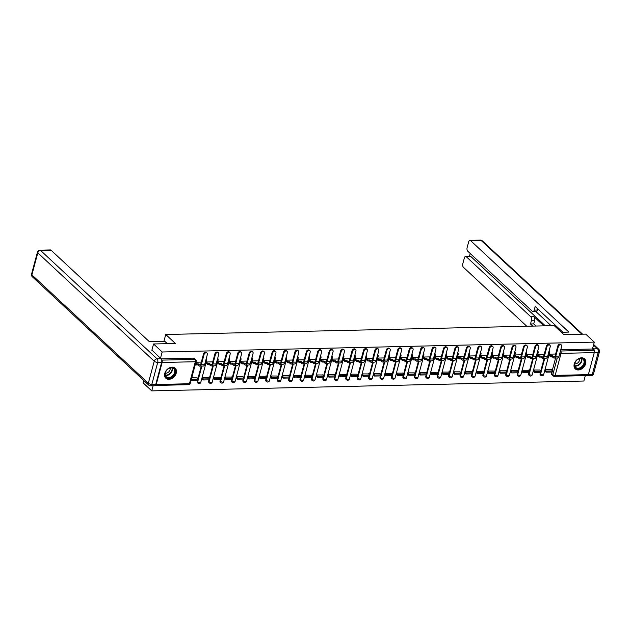 <?xml version="1.0" encoding="UTF-8"?>
<svg xmlns="http://www.w3.org/2000/svg" width="631" height="631" viewBox="0 0 631 631"><rect width="100%" height="100%" fill="white"/><g stroke="black" fill="none" stroke-linecap="round" stroke-linejoin="round"><path stroke-width="0.95" d="M578.319 369.955A6.831 5.04 132.9 0 0 584.882 365.617A6.831 5.04 132.9 0 0 584.598 358.881A6.831 5.04 132.9 0 0 581.569 357.816A6.831 5.04 132.9 0 0 575.007 362.147A6.831 5.04 132.9 0 0 575.291 368.89A6.831 5.04 132.9 0 0 578.319 369.955M168.903 379.294A6.831 5.04 132.9 0 0 175.465 374.964A6.831 5.04 132.9 0 0 175.181 368.228A6.831 5.04 132.9 0 0 172.153 367.163A6.831 5.04 132.9 0 0 165.582 371.493A6.831 5.04 132.9 0 0 165.866 378.229A6.831 5.04 132.9 0 0 168.903 379.294M143.773 380.485L143.134 382.867L151.748 390.881L583.88 381.014L585.323 375.626M153.562 343.974L162.175 351.988L594.307 342.12L585.686 334.107L563.854 334.604L554.199 325.62L165.74 334.493L175.394 343.477L153.562 343.974L151.874 350.244M155.202 385.407A1.751 0.962 -91.3 0 0 155.392 385.446A1.751 0.962 -91.3 0 0 156.22 384.5L162.12 362.486A1.751 0.962 -91.3 0 0 161.725 360.175M160.487 358.266L162.175 351.988M151.748 390.881L153.128 385.754M551.486 373.371L552.827 374.617A1.751 1.294 -47.1 0 0 553.103 375.863L551.762 374.617A1.751 1.294 -47.1 0 1 551.486 373.371L551.849 372.014M552.267 370.468L555.603 358.022M594.307 342.12L592.462 349.006L593.803 350.26A1.751 0.962 88.7 0 1 594.252 352.619L588.352 374.633A1.751 0.962 88.7 0 1 587.524 375.579L554.333 376.336A1.751 0.962 88.7 0 0 555.162 375.39L588.352 374.633M540.081 370.026L533.542 369.987M528.652 370.287L522.113 370.247M517.215 370.547L510.676 370.515M505.786 370.807L499.247 370.776M494.357 371.067L487.818 371.036M482.928 371.328L476.389 371.296M471.499 371.588L464.96 371.556M460.07 371.848L453.531 371.817M448.641 372.109L442.102 372.077M437.212 372.369L430.673 372.337M425.783 372.629L419.244 372.598M414.354 372.889L407.815 372.858M402.925 373.158L396.386 373.118M391.488 373.418L384.949 373.378M380.059 373.678L373.52 373.639M368.63 373.938L362.091 373.907M357.201 374.199L350.662 374.167M345.772 374.459L339.233 374.428M334.343 374.719L327.805 374.688M322.914 374.98L316.376 374.948M311.485 375.24L304.947 375.208M300.056 375.5L293.518 375.469M288.627 375.76L282.089 375.729M277.198 376.021L270.652 375.989M265.761 376.281L259.223 376.25M254.332 376.549L247.794 376.51M242.903 376.81L236.365 376.77M231.474 377.07L224.936 377.038M220.045 377.33L213.507 377.299M208.616 377.59L202.078 377.559M197.188 377.851L191.737 377.795M197.164 381.455L197.645 381.897A1.751 1.294 -47.1 0 0 197.913 383.151L197.44 382.709A1.751 1.294 132.9 0 1 197.164 381.455L197.527 380.099M197.945 378.553L201.281 366.114M208.593 381.195L209.074 381.637A1.751 1.294 -47.1 0 0 209.342 382.891L208.869 382.441A1.751 1.294 132.9 0 1 208.593 381.195L208.964 379.838M209.374 378.292L212.71 365.846M220.03 380.935L220.503 381.376A1.751 1.294 -47.1 0 0 220.771 382.631L220.298 382.181A1.751 1.294 132.9 0 1 220.03 380.935L220.393 379.578M220.803 378.032L224.139 365.586M231.459 380.674L231.932 381.116A1.751 1.294 -47.1 0 0 232.2 382.37L231.727 381.921A1.751 1.294 132.9 0 1 231.459 380.674L231.822 379.318M232.232 377.772L235.568 365.325M242.888 380.414L243.361 380.856A1.751 1.294 -47.1 0 0 243.637 382.102L243.156 381.66A1.751 1.294 132.9 0 1 242.888 380.414L243.25 379.057M243.661 377.512L246.997 365.065M254.317 380.154L254.79 380.596A1.751 1.294 -47.1 0 0 255.066 381.842L254.585 381.4A1.751 1.294 132.9 0 1 254.317 380.154L254.679 378.797M255.09 377.251L258.426 364.805M265.746 379.894L266.219 380.335A1.751 1.294 -47.1 0 0 266.495 381.581L266.014 381.14A1.751 1.294 132.9 0 1 265.746 379.894L266.108 378.537M266.519 376.991L269.855 364.544M277.175 379.633L277.648 380.075A1.751 1.294 -47.1 0 0 277.924 381.321L277.443 380.879A1.751 1.294 132.9 0 1 277.175 379.633L277.537 378.277M277.955 376.731L281.284 364.284M288.604 379.373L289.077 379.815A1.751 1.294 -47.1 0 0 289.353 381.061L288.88 380.619A1.751 1.294 132.9 0 1 288.604 379.373L288.966 378.008M289.384 376.47L292.713 364.024M300.033 379.105L300.514 379.554A1.751 1.294 -47.1 0 0 300.782 380.801L300.309 380.359A1.751 1.294 132.9 0 1 300.033 379.105L300.395 377.748M300.813 376.21L304.15 363.764M311.462 378.845L311.943 379.294A1.751 1.294 -47.1 0 0 312.211 380.54L311.738 380.099A1.751 1.294 132.9 0 1 311.462 378.845L311.824 377.488M312.242 375.95L315.579 363.503M322.891 378.584L323.372 379.026A1.751 1.294 -47.1 0 0 323.64 380.28L323.167 379.838A1.751 1.294 132.9 0 1 322.891 378.584L323.261 377.228M323.671 375.682L327.008 363.243M334.32 378.324L334.801 378.766A1.751 1.294 -47.1 0 0 335.069 380.02L334.596 379.578A1.751 1.294 132.9 0 1 334.32 378.324L334.69 376.967M335.1 375.421L338.437 362.983M345.756 378.064L346.23 378.505A1.751 1.294 -47.1 0 0 346.498 379.759L346.025 379.318A1.751 1.294 132.9 0 1 345.756 378.064L346.119 376.707M346.529 375.161L349.866 362.715M357.185 377.803L357.659 378.245A1.751 1.294 -47.1 0 0 357.927 379.499L357.454 379.05A1.751 1.294 132.9 0 1 357.185 377.803L357.548 376.447M357.958 374.901L361.295 362.454M368.614 377.543L369.088 377.985A1.751 1.294 -47.1 0 0 369.364 379.239L368.883 378.789A1.751 1.294 132.9 0 1 368.614 377.543L368.977 376.186M369.387 374.64L372.724 362.194M380.043 377.283L380.517 377.724A1.751 1.294 -47.1 0 0 380.793 378.971L380.312 378.529A1.751 1.294 132.9 0 1 380.043 377.283L380.406 375.926M380.816 374.38L384.153 361.934M391.472 377.022L391.946 377.464A1.751 1.294 -47.1 0 0 392.222 378.71L391.741 378.269A1.751 1.294 132.9 0 1 391.472 377.022L391.835 375.666M392.253 374.12L395.582 361.673M402.901 376.762L403.375 377.204A1.751 1.294 -47.1 0 0 403.651 378.45L403.17 378.008A1.751 1.294 132.9 0 1 402.901 376.762L403.264 375.406M403.682 373.86L407.011 361.413M414.33 376.502L414.812 376.944A1.751 1.294 -47.1 0 0 415.08 378.19L414.606 377.748A1.751 1.294 132.9 0 1 414.33 376.502L414.693 375.145M415.111 373.599L418.44 361.153M425.759 376.242L426.24 376.683A1.751 1.294 -47.1 0 0 426.509 377.93L426.035 377.488A1.751 1.294 132.9 0 1 425.759 376.242L426.122 374.877M426.54 373.339L429.877 360.893M437.188 375.973L437.669 376.423A1.751 1.294 -47.1 0 0 437.938 377.669L437.464 377.228A1.751 1.294 132.9 0 1 437.188 375.973L437.551 374.617M437.969 373.079L441.306 360.632M448.617 375.713L449.098 376.163A1.751 1.294 -47.1 0 0 449.367 377.409L448.893 376.967A1.751 1.294 132.9 0 1 448.617 375.713L448.988 374.357M449.398 372.818L452.735 360.372M460.054 375.453L460.527 375.902A1.751 1.294 -47.1 0 0 460.796 377.149L460.322 376.707A1.751 1.294 132.9 0 1 460.054 375.453L460.417 374.096M460.827 372.558L464.164 360.112M471.483 375.193L471.956 375.634A1.751 1.294 -47.1 0 0 472.225 376.888L471.751 376.447A1.751 1.294 132.9 0 1 471.483 375.193L471.846 373.836M472.256 372.29L475.593 359.851M482.912 374.932L483.385 375.374A1.751 1.294 -47.1 0 0 483.661 376.628L483.18 376.186A1.751 1.294 132.9 0 1 482.912 374.932L483.275 373.576M483.685 372.03L487.022 359.591M494.341 374.672L494.814 375.114A1.751 1.294 -47.1 0 0 495.09 376.368L494.609 375.918A1.751 1.294 132.9 0 1 494.341 374.672L494.704 373.315M495.114 371.769L498.451 359.323M505.77 374.412L506.243 374.853A1.751 1.294 -47.1 0 0 506.519 376.108L506.038 375.658A1.751 1.294 132.9 0 1 505.77 374.412L506.133 373.055M506.543 371.509L509.88 359.063M517.199 374.151L517.672 374.593A1.751 1.294 -47.1 0 0 517.948 375.839L517.467 375.398A1.751 1.294 132.9 0 1 517.199 374.151L517.562 372.795M517.98 371.249L521.309 358.802M528.628 373.891L529.101 374.333A1.751 1.294 -47.1 0 0 529.377 375.579L528.904 375.137A1.751 1.294 132.9 0 1 528.628 373.891L528.991 372.535M529.409 370.989L532.738 358.542M540.057 373.631L540.538 374.073A1.751 1.294 -47.1 0 0 540.806 375.319L540.333 374.877A1.751 1.294 132.9 0 1 540.057 373.631L540.42 372.274M540.838 370.728L544.174 358.282M163.902 341.347L165.74 334.493M551.51 369.758L544.971 369.727M201.328 362.115L195.902 362.233M555.651 354.023L549.136 354.172M544.222 354.283L537.707 354.433M532.793 354.543L526.278 354.693L528.084 356.341L529.693 356.31L530.624 357.178A2.366 1.294 -91.3 0 0 531.239 357.438A2.366 1.294 -91.3 0 0 532.359 356.16L534.954 346.474A1.972 1.451 -47.1 0 1 536.263 344.897A1.972 1.451 -47.1 0 1 537.943 344.999L538.503 345.52A1.972 1.451 132.9 0 0 536.831 345.425A1.972 1.451 132.9 0 0 535.514 347.003L532.919 356.689A3.502 1.917 88.7 0 1 531.27 358.574A3.502 1.917 88.7 0 1 530.355 358.187L529.425 357.32L529.693 356.31M521.364 354.803L514.849 354.953M509.935 355.064L503.42 355.214M498.498 355.324L491.991 355.474M487.069 355.592L480.562 355.734M475.64 355.852L469.133 355.994L470.931 357.651L472.548 357.611L473.479 358.479A2.366 1.294 -91.3 0 0 474.094 358.747A2.366 1.294 -91.3 0 0 475.206 357.469L477.801 347.784A1.972 1.451 -47.1 0 1 479.118 346.206A1.972 1.451 -47.1 0 1 480.798 346.301L481.358 346.821A1.972 1.451 132.9 0 0 479.678 346.727A1.972 1.451 132.9 0 0 478.369 348.304L475.774 357.99A3.502 1.917 88.7 0 1 474.118 359.883A3.502 1.917 88.7 0 1 473.203 359.489L472.272 358.621L472.548 357.611M464.211 356.113L457.696 356.263M452.782 356.373L446.267 356.523M441.353 356.633L434.838 356.783M429.924 356.894L423.409 357.043M418.495 357.154L411.98 357.304M407.066 357.414L400.551 357.564L402.357 359.213L403.966 359.181L404.897 360.041A2.366 1.294 -91.3 0 0 405.512 360.309A2.366 1.294 -91.3 0 0 406.632 359.031L409.227 349.345A1.972 1.451 -47.1 0 1 410.536 347.768A1.972 1.451 -47.1 0 1 412.217 347.87L412.777 348.391A1.972 1.451 132.9 0 0 411.104 348.296A1.972 1.451 132.9 0 0 409.787 349.874L407.192 359.552A3.502 1.917 88.7 0 1 405.544 361.445A3.502 1.917 88.7 0 1 404.629 361.058L403.698 360.191L403.966 359.181M395.637 357.674L389.122 357.824M384.208 357.935L377.693 358.085M372.771 358.195L366.264 358.345M361.342 358.455L354.835 358.605M349.913 358.724L343.406 358.865L345.204 360.522L346.821 360.482L347.752 361.35A2.366 1.294 -91.3 0 0 348.367 361.61A2.366 1.294 -91.3 0 0 349.479 360.333L352.074 350.655A1.972 1.451 -47.1 0 1 353.392 349.077A1.972 1.451 -47.1 0 1 355.072 349.172L355.632 349.692A1.972 1.451 132.9 0 0 353.952 349.598A1.972 1.451 132.9 0 0 352.642 351.175L350.047 360.861A3.502 1.917 88.7 0 1 348.391 362.754A3.502 1.917 88.7 0 1 347.476 362.36L346.545 361.492L346.821 360.482M338.484 358.984L331.969 359.126L333.775 360.782L335.392 360.743L336.323 361.61A2.366 1.294 -91.3 0 0 336.938 361.871A2.366 1.294 -91.3 0 0 338.05 360.601L340.645 350.915A1.972 1.451 -47.1 0 1 341.963 349.337A1.972 1.451 -47.1 0 1 343.635 349.432L344.203 349.953A1.972 1.451 132.9 0 0 342.523 349.858A1.972 1.451 132.9 0 0 341.213 351.435L338.618 361.121A3.502 1.917 88.7 0 1 336.962 363.014A3.502 1.917 88.7 0 1 336.047 362.62L335.116 361.752L335.392 360.743M327.055 359.244L320.54 359.394M315.626 359.504L309.111 359.654M304.197 359.765L297.682 359.915M292.768 360.025L286.253 360.175M281.339 360.285L274.824 360.435L276.63 362.084L278.239 362.044L279.17 362.912A2.366 1.294 -91.3 0 0 279.785 363.18A2.366 1.294 -91.3 0 0 280.905 361.902L283.5 352.216A1.972 1.451 -47.1 0 1 284.81 350.639A1.972 1.451 -47.1 0 1 286.49 350.733L287.05 351.262A1.972 1.451 132.9 0 0 285.378 351.159A1.972 1.451 132.9 0 0 284.06 352.745L281.465 362.423A3.502 1.917 88.7 0 1 279.817 364.316A3.502 1.917 88.7 0 1 278.902 363.929L277.971 363.062L278.239 362.044M269.91 360.546L263.395 360.695M258.473 360.806L251.966 360.956M247.044 361.066L240.537 361.216M235.615 361.326L229.108 361.476M224.186 361.587L217.679 361.737L219.478 363.393L221.095 363.353L222.025 364.221A2.366 1.294 -91.3 0 0 222.64 364.481A2.366 1.294 -91.3 0 0 223.753 363.204L226.348 353.526A1.972 1.451 -47.1 0 1 227.665 351.94A1.972 1.451 -47.1 0 1 229.345 352.043L229.905 352.563A1.972 1.451 132.9 0 0 228.225 352.469A1.972 1.451 132.9 0 0 226.915 354.046L224.32 363.732A3.502 1.917 88.7 0 1 222.664 365.625A3.502 1.917 88.7 0 1 221.749 365.231L220.818 364.363L221.095 363.353M212.757 361.847L206.242 361.997L208.049 363.653L209.666 363.614L210.596 364.481A2.366 1.294 -91.3 0 0 211.211 364.742A2.366 1.294 -91.3 0 0 212.324 363.464L214.919 353.786A1.972 1.451 -47.1 0 1 216.236 352.208A1.972 1.451 -47.1 0 1 217.908 352.303L218.476 352.824A1.972 1.451 132.9 0 0 216.796 352.729A1.972 1.451 132.9 0 0 215.486 354.306L212.892 363.992A3.502 1.917 88.7 0 1 211.235 365.885A3.502 1.917 88.7 0 1 210.32 365.491L209.389 364.623L209.666 363.614M202.038 377.685L203.411 378.963L203.135 379.972L201.794 378.726M236.057 377.937L237.43 379.192L243.945 379.042L244.221 378.032L237.698 378.174L237.43 379.192M270.62 376.123L271.985 377.393L271.716 378.403L270.376 377.157M293.202 376.636L294.574 377.882L301.097 377.732L301.366 376.723L294.843 376.873L294.574 377.882M327.765 374.822L329.137 376.092L328.861 377.101L327.521 375.855M350.355 375.335L351.727 376.581L358.242 376.431L358.518 375.421L351.995 375.571L351.727 376.581M361.784 375.066L363.156 376.321L369.671 376.171L369.947 375.161L363.424 375.311L363.156 376.321M384.918 373.513L386.282 374.782L386.014 375.8L384.673 374.546M418.929 373.765L420.301 375.011L426.824 374.861L427.092 373.852L420.569 374.002L420.301 375.011M442.063 372.211L443.435 373.481L443.159 374.491L441.818 373.244M476.082 372.464L477.454 373.71L483.969 373.56L484.245 372.55L477.722 372.7L477.454 373.71M498.94 371.943L500.312 373.189L506.827 373.039L507.103 372.03L500.58 372.18L500.312 373.189M510.645 370.642L512.009 371.911L511.741 372.929L510.4 371.675M533.503 370.121L534.867 371.391L534.599 372.408L533.258 371.154M161.118 358.858L193.52 358.116A1.751 1.294 -47.1 0 1 194.293 358.384L195.634 359.638A1.751 1.294 -47.1 0 0 194.861 359.362L193.52 358.116M592.462 349.006L560.778 349.732M557.812 345.954A1.972 1.451 -47.1 0 1 559.129 344.376A1.972 1.451 -47.1 0 1 560.801 344.471L561.369 344.999A1.972 1.451 132.9 0 0 559.689 344.905A1.972 1.451 132.9 0 0 558.372 346.482L555.777 356.16A3.502 1.917 88.7 0 1 554.128 358.053A3.502 1.917 88.7 0 1 553.213 357.667L552.283 356.799L552.551 355.789L553.482 356.649A2.366 1.294 -91.3 0 0 554.105 356.917A2.366 1.294 -91.3 0 0 555.217 355.639L557.812 345.954L558.372 346.482M554.128 358.053L557.425 357.982A3.502 1.917 88.7 0 0 559.074 356.089L561.669 346.403A1.972 1.451 132.9 0 0 561.369 344.999M549.167 354.172L550.942 355.821L550.674 356.83L552.283 356.799M550.942 355.821L552.551 355.789M546.028 372.14L552.551 371.998L552.819 370.981L546.296 371.131L546.028 372.14L544.663 370.87M544.932 369.861L546.296 371.131M551.32 369.585L552.819 370.981M550.674 356.83L548.875 355.158M561.345 332.269L568.878 332.095L470.623 240.656A2.627 1.443 -91.3 0 0 469.937 240.356A2.627 1.443 -91.3 0 0 468.699 241.776L467.114 247.691A2.627 1.443 -91.3 0 0 467.784 251.233L532.28 311.257A2.627 1.443 -91.3 0 0 532.966 311.548A2.627 1.443 -91.3 0 0 534.205 310.129L537.431 310.058A2.627 1.443 88.7 0 1 536.192 311.477L532.966 311.548M562.868 332.237L535.183 306.477L534.205 310.129M465.623 256.462L470.308 256.352A2.627 1.443 88.7 0 1 470.994 256.643L466.309 256.754A2.627 1.443 -91.3 0 0 465.623 256.462A2.627 1.443 -91.3 0 0 464.384 257.882L462.799 263.79A2.627 1.443 -91.3 0 0 463.469 267.331L526.775 326.251M470.213 253.496L469.448 256.375M531.476 320.319A2.627 1.443 -91.3 0 0 530.805 316.778L534.023 316.707A2.627 1.443 88.7 0 1 534.702 320.248L531.476 320.319L530.497 323.979L532.793 326.109M466.309 256.754L530.805 316.778M594.339 351.988A2.627 1.443 -91.3 0 0 593.582 348.872L592.714 348.06M586.491 375.603A2.627 1.443 -91.3 0 0 587.114 375.847A2.627 1.443 -91.3 0 0 587.816 375.484M551.1 325.691L535.829 311.485M534.023 316.707L543.859 325.856M470.994 256.643L545.326 325.825M534.702 320.248L533.716 323.9L536.011 326.038M533.716 323.9L530.497 323.979M537.746 308.859L537.431 310.058M167.318 343.658L164.809 341.324L149.35 341.679L51.087 250.231L40.613 250.468L157.056 358.834L161.008 358.747L151.921 350.079M155.786 384.303L161.678 362.289L157.726 362.375L151.826 384.389L155.786 384.303A2.627 1.443 88.7 0 1 154.548 385.722L150.588 385.809A2.627 1.443 -91.3 0 0 151.826 384.389A2.627 1.033 15 0 1 148.332 383.23L154.232 361.216L37.789 252.85L31.889 274.864L148.332 383.23A2.627 1.94 132.9 0 0 148.735 385.107A2.627 2.627 0 0 0 150.588 385.809M31.55 274.138A2.627 2.627 0 0 0 32.299 276.741A2.627 1.94 132.9 0 1 31.889 274.864A2.627 1.033 -165 0 1 31.55 274.138L37.45 252.124A2.627 1.033 15 0 0 37.789 252.85A2.627 1.94 132.9 0 1 40.613 250.468A2.627 1.443 -91.3 0 0 39.927 250.176L50.401 249.931A2.627 1.443 88.7 0 1 51.087 250.231M161.008 358.747A2.627 1.443 88.7 0 1 161.678 362.289M584.543 363.448A5.916 4.362 -47.1 0 1 578.193 368.812A5.916 4.362 -47.1 0 1 574.652 363.677A5.916 4.362 -47.1 0 1 581.001 358.313A5.916 4.362 -47.1 0 1 584.543 363.448M574.802 363.464A5.474 4.038 132.9 0 0 575.653 367.368A5.474 4.038 132.9 0 0 580.315 367.636A5.474 4.038 132.9 0 0 583.959 363.259A5.474 4.038 132.9 0 0 583.115 359.354A5.474 4.038 132.9 0 0 578.453 359.078A5.474 4.038 132.9 0 0 574.802 363.464M574.715 363.835A3.896 2.879 132.9 0 0 579.479 360.348A3.896 2.879 132.9 0 0 579.518 358.676M574.896 368.457A6.791 5.009 132.9 0 0 574.975 368.536A6.791 5.009 132.9 0 0 580.749 368.867A6.791 5.009 132.9 0 0 585.276 363.432A6.791 5.009 132.9 0 0 584.227 358.589A6.791 5.009 132.9 0 0 584.148 358.518L584.227 358.589M175.126 372.795A5.916 4.362 -47.1 0 1 168.769 378.158A5.916 4.362 -47.1 0 1 165.235 373.024A5.916 4.362 -47.1 0 1 171.585 367.66A5.916 4.362 -47.1 0 1 175.126 372.795M165.385 372.811A5.474 4.038 132.9 0 0 166.229 376.715A5.474 4.038 132.9 0 0 170.891 376.983A5.474 4.038 132.9 0 0 174.542 372.605A5.474 4.038 132.9 0 0 173.691 368.701A5.474 4.038 132.9 0 0 169.029 368.425A5.474 4.038 132.9 0 0 165.385 372.811M165.298 373.181A3.896 2.879 132.9 0 0 170.062 369.695A3.896 2.879 132.9 0 0 170.102 368.023M165.551 377.882L165.48 377.811A6.791 5.009 132.9 0 0 165.551 377.882A6.791 5.009 132.9 0 0 171.332 378.214A6.791 5.009 132.9 0 0 175.86 372.779A6.791 5.009 132.9 0 0 174.803 367.936A6.791 5.009 132.9 0 0 174.724 367.865M546.383 346.214A1.972 1.451 -47.1 0 1 547.692 344.636A1.972 1.451 -47.1 0 1 549.372 344.739L549.94 345.26A1.972 1.451 132.9 0 0 548.26 345.165A1.972 1.451 132.9 0 0 546.943 346.742L544.348 356.42A3.502 1.917 88.7 0 1 542.699 358.313A3.502 1.917 88.7 0 1 541.784 357.927L540.854 357.059L541.122 356.05L542.053 356.909A2.366 1.294 -91.3 0 0 542.676 357.178A2.366 1.294 -91.3 0 0 543.788 355.9L546.383 346.214L546.943 346.742M542.699 358.313L545.996 358.242A3.502 1.917 88.7 0 0 547.645 356.349L550.24 346.664A1.972 1.451 132.9 0 0 549.94 345.26M537.738 354.433L539.513 356.081L539.245 357.099L540.854 357.059M539.513 356.081L541.122 356.05M534.599 372.408L541.122 372.258L541.39 371.241L534.867 371.391M539.884 369.845L541.39 371.241M539.245 357.099L537.446 355.419M531.27 358.574L534.567 358.503A3.502 1.917 88.7 0 0 536.216 356.61L538.811 346.924A1.972 1.451 132.9 0 0 538.503 345.52M528.084 356.341L527.816 357.359L529.425 357.32M523.17 372.669L529.693 372.519L529.961 371.509L523.438 371.651L523.17 372.669L521.805 371.391M522.074 370.381L523.438 371.651M528.455 370.105L529.961 371.509M527.816 357.359L526.009 355.679M523.525 346.734A1.972 1.451 -47.1 0 1 524.834 345.157A1.972 1.451 -47.1 0 1 526.514 345.26L527.074 345.78A1.972 1.451 132.9 0 0 525.402 345.685A1.972 1.451 132.9 0 0 524.085 347.263L521.49 356.949A3.502 1.917 88.7 0 1 519.841 358.842A3.502 1.917 88.7 0 1 518.927 358.447L517.996 357.58L518.264 356.57L519.195 357.438A2.366 1.294 -91.3 0 0 519.81 357.698A2.366 1.294 -91.3 0 0 520.93 356.42L523.525 346.734L524.085 347.263M519.841 358.842L523.138 358.763A3.502 1.917 88.7 0 0 524.787 356.87L527.382 347.184A1.972 1.451 132.9 0 0 527.074 345.78M514.88 354.953L516.655 356.602L516.379 357.619L517.996 357.58M516.655 356.602L518.264 356.57M511.741 372.929L518.264 372.779L518.532 371.769L512.009 371.911M517.026 370.365L518.532 371.769M516.379 357.619L514.58 355.939M512.096 347.003A1.972 1.451 -47.1 0 1 513.405 345.417A1.972 1.451 -47.1 0 1 515.085 345.52L515.645 346.04A1.972 1.451 132.9 0 0 513.973 345.946A1.972 1.451 132.9 0 0 512.656 347.523L510.061 357.209A3.502 1.917 88.7 0 1 508.412 359.102A3.502 1.917 88.7 0 1 507.498 358.708L506.567 357.84L506.835 356.83L507.766 357.698A2.366 1.294 -91.3 0 0 508.381 357.958A2.366 1.294 -91.3 0 0 509.501 356.681L512.096 347.003L512.656 347.523M508.412 359.102L511.709 359.023A3.502 1.917 88.7 0 0 513.358 357.13L515.953 347.444A1.972 1.451 132.9 0 0 515.645 346.04M503.451 355.214L505.226 356.87L504.95 357.88L506.567 357.84M505.226 356.87L506.835 356.83M499.216 370.902L500.58 372.18M505.597 370.626L507.103 372.03M504.95 357.88L503.152 356.2M500.667 347.263A1.972 1.451 -47.1 0 1 501.976 345.685A1.972 1.451 -47.1 0 1 503.656 345.78L504.216 346.301A1.972 1.451 132.9 0 0 502.536 346.206A1.972 1.451 132.9 0 0 501.227 347.784L498.632 357.469A3.502 1.917 88.7 0 1 496.976 359.362A3.502 1.917 88.7 0 1 496.069 358.968L495.138 358.1L495.406 357.091L496.337 357.958A2.366 1.294 -91.3 0 0 496.952 358.219A2.366 1.294 -91.3 0 0 498.072 356.941L500.667 347.263L501.227 347.784M496.976 359.362L500.28 359.284A3.502 1.917 88.7 0 0 501.929 357.391L504.524 347.705A1.972 1.451 132.9 0 0 504.216 346.301M492.022 355.474L493.797 357.13L493.521 358.14L495.138 358.1M493.797 357.13L495.406 357.091M488.883 373.449L495.398 373.3L495.674 372.29L489.151 372.44L488.883 373.449L487.511 372.18M487.787 371.162L489.151 372.44M494.168 370.886L495.674 372.29M493.521 358.14L491.723 356.468M489.23 347.523A1.972 1.451 -47.1 0 1 490.547 345.946A1.972 1.451 -47.1 0 1 492.227 346.04L492.787 346.561A1.972 1.451 132.9 0 0 491.107 346.466A1.972 1.451 132.9 0 0 489.798 348.044L487.203 357.73A3.502 1.917 88.7 0 1 485.547 359.623A3.502 1.917 88.7 0 1 484.64 359.228L483.709 358.361L483.977 357.351L484.908 358.219A2.366 1.294 -91.3 0 0 485.523 358.479A2.366 1.294 -91.3 0 0 486.635 357.201L489.23 347.523L489.798 348.044M485.547 359.623L488.844 359.544A3.502 1.917 88.7 0 0 490.5 357.651L493.095 347.973A1.972 1.451 132.9 0 0 492.787 346.561M480.593 355.734L482.368 357.391L482.092 358.4L483.709 358.361M482.368 357.391L483.977 357.351M476.358 371.43L477.722 372.7M482.739 371.146L484.245 372.55M482.092 358.4L480.294 356.728M474.118 359.883L477.415 359.804A3.502 1.917 88.7 0 0 479.071 357.911L481.666 348.233A1.972 1.451 132.9 0 0 481.358 346.821M470.931 357.651L470.663 358.66L472.272 358.621M466.017 373.97L472.54 373.82L472.816 372.811L466.293 372.96L466.017 373.97L464.653 372.7M464.929 371.691L466.293 372.96M471.31 371.407L472.816 372.811M470.663 358.66L468.865 356.988M466.372 348.044A1.972 1.451 -47.1 0 1 467.689 346.466A1.972 1.451 -47.1 0 1 469.369 346.561L469.929 347.089A1.972 1.451 132.9 0 0 468.249 346.987A1.972 1.451 132.9 0 0 466.94 348.564L464.345 358.25A3.502 1.917 88.7 0 1 462.689 360.143A3.502 1.917 88.7 0 1 461.774 359.749L460.843 358.881L461.119 357.872L462.05 358.739A2.366 1.294 -91.3 0 0 462.665 359.007A2.366 1.294 -91.3 0 0 463.777 357.73L466.372 348.044L466.94 348.564M462.689 360.143L465.986 360.064A3.502 1.917 88.7 0 0 467.642 358.179L470.237 348.493A1.972 1.451 132.9 0 0 469.929 347.089M457.727 356.255L459.502 357.911L459.234 358.921L460.843 358.881M459.502 357.911L461.119 357.872M454.588 374.23L461.111 374.08L461.379 373.071L454.864 373.221L454.588 374.23L453.224 372.96M453.5 371.951L454.864 373.221M459.881 371.675L461.379 373.071M459.234 358.921L457.436 357.249M454.943 348.304A1.972 1.451 -47.1 0 1 456.26 346.727A1.972 1.451 -47.1 0 1 457.932 346.821L458.5 347.35A1.972 1.451 132.9 0 0 456.82 347.247A1.972 1.451 132.9 0 0 455.503 348.825L452.908 358.511A3.502 1.917 88.7 0 1 451.26 360.404A3.502 1.917 88.7 0 1 450.345 360.009L449.414 359.142L449.69 358.132L450.621 359A2.366 1.294 -91.3 0 0 451.236 359.268A2.366 1.294 -91.3 0 0 452.348 357.99L454.943 348.304L455.503 348.825M451.26 360.404L454.557 360.325A3.502 1.917 88.7 0 0 456.213 358.44L458.8 348.754A1.972 1.451 132.9 0 0 458.5 347.35M446.298 356.523L448.073 358.171L447.805 359.181L449.414 359.142M448.073 358.171L449.69 358.132M443.159 374.491L449.682 374.341L449.95 373.331L443.435 373.481M448.452 371.935L449.95 373.331M447.805 359.181L446.007 357.509M443.514 348.564A1.972 1.451 -47.1 0 1 444.831 346.987A1.972 1.451 -47.1 0 1 446.503 347.082L447.071 347.61A1.972 1.451 132.9 0 0 445.391 347.507A1.972 1.451 132.9 0 0 444.074 349.085L441.479 358.771A3.502 1.917 88.7 0 1 439.831 360.664A3.502 1.917 88.7 0 1 438.916 360.269L437.985 359.41L438.261 358.392L439.192 359.26A2.366 1.294 -91.3 0 0 439.807 359.528A2.366 1.294 -91.3 0 0 440.919 358.25L443.514 348.564L444.074 349.085M439.831 360.664L443.128 360.593A3.502 1.917 88.7 0 0 444.776 358.7L447.371 349.014A1.972 1.451 132.9 0 0 447.071 347.61M434.869 356.783L436.644 358.432L436.376 359.441L437.985 359.41M436.644 358.432L438.261 358.392M431.73 374.751L438.253 374.601L438.521 373.591L432.006 373.741L431.73 374.751L430.366 373.481M430.634 372.471L432.006 373.741M437.023 372.195L438.521 373.591M436.376 359.441L434.578 357.769M432.085 348.825A1.972 1.451 -47.1 0 1 433.402 347.247A1.972 1.451 -47.1 0 1 435.075 347.342L435.642 347.87A1.972 1.451 132.9 0 0 433.962 347.768A1.972 1.451 132.9 0 0 432.645 349.345L430.05 359.031A3.502 1.917 88.7 0 1 428.402 360.924A3.502 1.917 88.7 0 1 427.487 360.53L426.556 359.67L426.824 358.653L427.755 359.52A2.366 1.294 -91.3 0 0 428.378 359.788A2.366 1.294 -91.3 0 0 429.49 358.511L432.085 348.825L432.645 349.345M428.402 360.924L431.699 360.853A3.502 1.917 88.7 0 0 433.347 358.96L435.942 349.274A1.972 1.451 132.9 0 0 435.642 347.87M423.44 357.043L425.215 358.692L424.947 359.702L426.556 359.67M425.215 358.692L426.824 358.653M419.205 372.732L420.569 374.002M425.586 372.456L427.092 373.852M424.947 359.702L423.149 358.029M420.656 349.085A1.972 1.451 -47.1 0 1 421.965 347.507A1.972 1.451 -47.1 0 1 423.646 347.602L424.206 348.131A1.972 1.451 132.9 0 0 422.533 348.036A1.972 1.451 132.9 0 0 421.216 349.613L418.621 359.291A3.502 1.917 88.7 0 1 416.973 361.184A3.502 1.917 88.7 0 1 416.058 360.798L415.127 359.93L415.395 358.921L416.326 359.78A2.366 1.294 -91.3 0 0 416.949 360.049A2.366 1.294 -91.3 0 0 418.061 358.771L420.656 349.085L421.216 349.613M416.973 361.184L420.27 361.113A3.502 1.917 88.7 0 0 421.918 359.22L424.513 349.535A1.972 1.451 132.9 0 0 424.206 348.131M412.011 357.304L413.786 358.952L413.518 359.962L415.127 359.93M413.786 358.952L415.395 358.921M408.872 375.271L415.395 375.13L415.663 374.112L409.14 374.262L408.872 375.271L407.508 374.002M407.776 372.992L409.14 374.262M414.157 372.716L415.663 374.112M413.518 359.962L411.72 358.29M405.544 361.445L408.841 361.374A3.502 1.917 88.7 0 0 410.489 359.481L413.084 349.795A1.972 1.451 132.9 0 0 412.777 348.391M402.357 359.213L402.089 360.222L403.698 360.191M397.443 375.532L403.966 375.39L404.234 374.372L397.711 374.522L397.443 375.532L396.079 374.262M396.347 373.252L397.711 374.522M402.728 372.976L404.234 374.372M402.089 360.222L400.283 358.55M397.798 349.606A1.972 1.451 -47.1 0 1 399.107 348.028A1.972 1.451 -47.1 0 1 400.788 348.131L401.348 348.651A1.972 1.451 132.9 0 0 399.675 348.557A1.972 1.451 132.9 0 0 398.358 350.134L395.763 359.82A3.502 1.917 88.7 0 1 394.115 361.705A3.502 1.917 88.7 0 1 393.2 361.318L392.269 360.451L392.537 359.441L393.468 360.309A2.366 1.294 -91.3 0 0 394.083 360.569A2.366 1.294 -91.3 0 0 395.203 359.291L397.798 349.606L398.358 350.134M394.115 361.705L397.412 361.634A3.502 1.917 88.7 0 0 399.06 359.741L401.655 350.055A1.972 1.451 132.9 0 0 401.348 348.651M389.153 357.824L390.928 359.473L390.652 360.49L392.269 360.451M390.928 359.473L392.537 359.441M386.014 375.8L392.537 375.65L392.805 374.64L386.282 374.782M391.299 373.236L392.805 374.64M390.652 360.49L388.854 358.81M386.369 349.866A1.972 1.451 -47.1 0 1 387.679 348.288A1.972 1.451 -47.1 0 1 389.359 348.391L389.919 348.911A1.972 1.451 132.9 0 0 388.239 348.817A1.972 1.451 132.9 0 0 386.929 350.394L384.334 360.08A3.502 1.917 88.7 0 1 382.686 361.973A3.502 1.917 88.7 0 1 381.771 361.579L380.84 360.711L381.108 359.702L382.039 360.569A2.366 1.294 -91.3 0 0 382.654 360.829A2.366 1.294 -91.3 0 0 383.774 359.552L386.369 349.866L386.929 350.394M382.686 361.973L385.983 361.894A3.502 1.917 88.7 0 0 387.631 360.001L390.226 350.315A1.972 1.451 132.9 0 0 389.919 348.911M377.724 358.085L379.499 359.733L379.223 360.751L380.84 360.711M379.499 359.733L381.108 359.702M374.585 376.06L381.1 375.91L381.376 374.901L374.853 375.043L374.585 376.06L373.213 374.782M373.489 373.773L374.853 375.043M379.87 373.497L381.376 374.901M379.223 360.751L377.425 359.071M374.932 350.126A1.972 1.451 -47.1 0 1 376.25 348.549A1.972 1.451 -47.1 0 1 377.93 348.651L378.49 349.172A1.972 1.451 132.9 0 0 376.81 349.077A1.972 1.451 132.9 0 0 375.5 350.655L372.905 360.34A3.502 1.917 88.7 0 1 371.249 362.233A3.502 1.917 88.7 0 1 370.342 361.839L369.411 360.971L369.679 359.962L370.61 360.829A2.366 1.294 -91.3 0 0 371.225 361.09A2.366 1.294 -91.3 0 0 372.337 359.812L374.932 350.126L375.5 350.655M371.249 362.233L374.546 362.155A3.502 1.917 88.7 0 0 376.202 360.262L378.797 350.576A1.972 1.451 132.9 0 0 378.49 349.172M366.295 358.345L368.07 360.001L367.794 361.011L369.411 360.971M368.07 360.001L369.679 359.962M362.06 374.033L363.424 375.311M368.441 373.757L369.947 375.161M367.794 361.011L365.996 359.331M363.503 350.394A1.972 1.451 -47.1 0 1 364.821 348.817A1.972 1.451 -47.1 0 1 366.501 348.911L367.061 349.432A1.972 1.451 132.9 0 0 365.381 349.337A1.972 1.451 132.9 0 0 364.071 350.915L361.476 360.601A3.502 1.917 88.7 0 1 359.82 362.494A3.502 1.917 88.7 0 1 358.913 362.099L357.982 361.232L358.25 360.222L359.181 361.09A2.366 1.294 -91.3 0 0 359.796 361.35A2.366 1.294 -91.3 0 0 360.908 360.072L363.503 350.394L364.071 350.915M359.82 362.494L363.117 362.415A3.502 1.917 88.7 0 0 364.773 360.522L367.368 350.836A1.972 1.451 132.9 0 0 367.061 349.432M354.867 358.605L356.641 360.262L356.365 361.271L357.982 361.232M356.641 360.262L358.25 360.222M350.631 374.293L351.995 375.571M357.012 374.017L358.518 375.421M356.365 361.271L354.567 359.599M348.391 362.754L351.688 362.675A3.502 1.917 88.7 0 0 353.344 360.782L355.939 351.104A1.972 1.451 132.9 0 0 355.632 349.692M345.204 360.522L344.936 361.531L346.545 361.492M340.29 376.841L346.813 376.691L347.089 375.682L340.566 375.831L340.29 376.841L338.926 375.571M339.202 374.554L340.566 375.831M345.583 374.278L347.089 375.682M344.936 361.531L343.138 359.859M336.962 363.014L340.259 362.935A3.502 1.917 88.7 0 0 341.915 361.042L344.51 351.364A1.972 1.451 132.9 0 0 344.203 349.953M333.775 360.782L333.507 361.792L335.116 361.752M328.861 377.101L335.384 376.952L335.653 375.942L329.137 376.092M334.154 374.538L335.653 375.942M333.507 361.792L331.709 360.12M329.216 351.175A1.972 1.451 -47.1 0 1 330.534 349.598A1.972 1.451 -47.1 0 1 332.206 349.692L332.774 350.213A1.972 1.451 132.9 0 0 331.094 350.118A1.972 1.451 132.9 0 0 329.776 351.696L327.181 361.382A3.502 1.917 88.7 0 1 325.533 363.275A3.502 1.917 88.7 0 1 324.618 362.88L323.687 362.013L323.963 361.003L324.894 361.871A2.366 1.294 -91.3 0 0 325.509 362.139A2.366 1.294 -91.3 0 0 326.621 360.861L329.216 351.175L329.776 351.696M325.533 363.275L328.83 363.196A3.502 1.917 88.7 0 0 330.478 361.303L333.073 351.625A1.972 1.451 132.9 0 0 332.774 350.213M320.572 359.386L322.346 361.042L322.078 362.052L323.687 362.013M322.346 361.042L323.963 361.003M317.432 377.362L323.955 377.212L324.224 376.202L317.709 376.352L317.432 377.362L316.068 376.092M316.336 375.082L317.709 376.352M322.725 374.806L324.224 376.202M322.078 362.052L320.28 360.38M317.787 351.435A1.972 1.451 -47.1 0 1 319.105 349.858A1.972 1.451 -47.1 0 1 320.777 349.953L321.345 350.481A1.972 1.451 132.9 0 0 319.665 350.379A1.972 1.451 132.9 0 0 318.347 351.956L315.752 361.642A3.502 1.917 88.7 0 1 314.104 363.535A3.502 1.917 88.7 0 1 313.189 363.14L312.258 362.273L312.534 361.263L313.465 362.131A2.366 1.294 -91.3 0 0 314.08 362.399A2.366 1.294 -91.3 0 0 315.192 361.121L317.787 351.435L318.347 351.956M314.104 363.535L317.401 363.456A3.502 1.917 88.7 0 0 319.049 361.571L321.644 351.885A1.972 1.451 132.9 0 0 321.345 350.481M309.143 359.654L310.917 361.303L310.649 362.312L312.258 362.273M310.917 361.303L312.534 361.263M306.003 377.622L312.526 377.472L312.795 376.462L306.272 376.612L306.003 377.622L304.639 376.352M304.907 375.342L306.272 376.612M311.296 375.066L312.795 376.462M310.649 362.312L308.851 360.64M306.358 351.696A1.972 1.451 -47.1 0 1 307.668 350.118A1.972 1.451 -47.1 0 1 309.348 350.213L309.916 350.741A1.972 1.451 132.9 0 0 308.236 350.639A1.972 1.451 132.9 0 0 306.918 352.216L304.323 361.902A3.502 1.917 88.7 0 1 302.675 363.795A3.502 1.917 88.7 0 1 301.76 363.401L300.829 362.541L301.097 361.524L302.028 362.391A2.366 1.294 -91.3 0 0 302.651 362.659A2.366 1.294 -91.3 0 0 303.763 361.382L306.358 351.696L306.918 352.216M302.675 363.795L305.972 363.724A3.502 1.917 88.7 0 0 307.62 361.831L310.215 352.145A1.972 1.451 132.9 0 0 309.916 350.741M297.714 359.915L299.488 361.563L299.22 362.573L300.829 362.541M299.488 361.563L301.097 361.524M293.478 375.603L294.843 376.873M299.859 375.327L301.366 376.723M299.22 362.573L297.422 360.9M294.929 351.956A1.972 1.451 -47.1 0 1 296.239 350.379A1.972 1.451 -47.1 0 1 297.919 350.473L298.479 351.002A1.972 1.451 132.9 0 0 296.807 350.899A1.972 1.451 132.9 0 0 295.489 352.477L292.894 362.162A3.502 1.917 88.7 0 1 291.246 364.055A3.502 1.917 88.7 0 1 290.331 363.661L289.4 362.801L289.668 361.784L290.599 362.651A2.366 1.294 -91.3 0 0 291.222 362.92A2.366 1.294 -91.3 0 0 292.334 361.642L294.929 351.956L295.489 352.477M291.246 364.055L294.543 363.984A3.502 1.917 88.7 0 0 296.191 362.091L298.786 352.406A1.972 1.451 132.9 0 0 298.479 351.002M286.285 360.175L288.059 361.823L287.791 362.833L289.4 362.801M288.059 361.823L289.668 361.784M283.145 378.143L289.668 377.993L289.937 376.983L283.414 377.133L283.145 378.143L281.781 376.873M282.049 375.863L283.414 377.133M288.43 375.587L289.937 376.983M287.791 362.833L285.993 361.161M279.817 364.316L283.114 364.245A3.502 1.917 88.7 0 0 284.762 362.352L287.357 352.666A1.972 1.451 132.9 0 0 287.05 351.262M276.63 362.084L276.362 363.093L277.971 363.062M271.716 378.403L278.239 378.261L278.508 377.243L271.985 377.393M277.001 375.847L278.508 377.243M276.362 363.093L274.556 361.421M272.071 352.477A1.972 1.451 -47.1 0 1 273.381 350.899A1.972 1.451 -47.1 0 1 275.061 350.994L275.621 351.522A1.972 1.451 132.9 0 0 273.949 351.428A1.972 1.451 132.9 0 0 272.631 353.005L270.036 362.683A3.502 1.917 88.7 0 1 268.388 364.576A3.502 1.917 88.7 0 1 267.473 364.19L266.542 363.322L266.81 362.312L267.741 363.172A2.366 1.294 -91.3 0 0 268.356 363.44A2.366 1.294 -91.3 0 0 269.476 362.162L272.071 352.477L272.631 353.005M268.388 364.576L271.685 364.505A3.502 1.917 88.7 0 0 273.333 362.612L275.928 352.926A1.972 1.451 132.9 0 0 275.621 351.522M263.427 360.695L265.201 362.344L264.925 363.353L266.542 363.322M265.201 362.344L266.81 362.312M260.287 378.663L266.803 378.521L267.079 377.504L260.556 377.654L260.287 378.663L258.923 377.393M259.191 376.384L260.556 377.654M265.572 376.108L267.079 377.504M264.925 363.353L263.127 361.681M260.642 352.737A1.972 1.451 -47.1 0 1 261.952 351.159A1.972 1.451 -47.1 0 1 263.632 351.262L264.192 351.782A1.972 1.451 132.9 0 0 262.512 351.688A1.972 1.451 132.9 0 0 261.202 353.265L258.607 362.943A3.502 1.917 88.7 0 1 256.959 364.836A3.502 1.917 88.7 0 1 256.044 364.45L255.113 363.582L255.381 362.573L256.312 363.432A2.366 1.294 -91.3 0 0 256.927 363.701A2.366 1.294 -91.3 0 0 258.047 362.423L260.642 352.737L261.202 353.265M256.959 364.836L260.256 364.765A3.502 1.917 88.7 0 0 261.904 362.872L264.499 353.186A1.972 1.451 132.9 0 0 264.192 351.782M251.998 360.956L253.772 362.604L253.496 363.622L255.113 363.582M253.772 362.604L255.381 362.573M248.859 378.931L255.374 378.781L255.65 377.764L249.127 377.914L248.859 378.931L247.486 377.654M247.762 376.644L249.127 377.914M254.143 376.368L255.65 377.764M253.496 363.622L251.698 361.942M249.206 352.997A1.972 1.451 -47.1 0 1 250.523 351.42A1.972 1.451 -47.1 0 1 252.203 351.522L252.763 352.043A1.972 1.451 132.9 0 0 251.083 351.948A1.972 1.451 132.9 0 0 249.773 353.526L247.178 363.211A3.502 1.917 88.7 0 1 245.522 365.097A3.502 1.917 88.7 0 1 244.615 364.71L243.684 363.842L243.952 362.833L244.883 363.701A2.366 1.294 -91.3 0 0 245.498 363.961A2.366 1.294 -91.3 0 0 246.611 362.683L249.206 352.997L249.773 353.526M245.522 365.097L248.819 365.026A3.502 1.917 88.7 0 0 250.475 363.133L253.07 353.447A1.972 1.451 132.9 0 0 252.763 352.043M240.569 361.216L242.343 362.864L242.067 363.882L243.684 363.842M242.343 362.864L243.952 362.833M236.333 376.904L237.698 378.174M242.714 376.628L244.221 378.032M242.067 363.882L240.269 362.202M237.777 353.257A1.972 1.451 -47.1 0 1 239.094 351.68A1.972 1.451 -47.1 0 1 240.774 351.782L241.334 352.303A1.972 1.451 132.9 0 0 239.654 352.208A1.972 1.451 132.9 0 0 238.344 353.786L235.749 363.472A3.502 1.917 88.7 0 1 234.093 365.365A3.502 1.917 88.7 0 1 233.178 364.97L232.247 364.103L232.523 363.093L233.454 363.961A2.366 1.294 -91.3 0 0 234.069 364.221A2.366 1.294 -91.3 0 0 235.182 362.943L237.777 353.257L238.344 353.786M234.093 365.365L237.39 365.286A3.502 1.917 88.7 0 0 239.046 363.393L241.641 353.707A1.972 1.451 132.9 0 0 241.334 352.303M229.132 361.476L230.907 363.125L230.638 364.142L232.247 364.103M230.907 363.125L232.523 363.093M225.993 379.452L232.516 379.302L232.792 378.292L226.269 378.434L225.993 379.452L224.628 378.174M224.904 377.164L226.269 378.434M231.285 376.888L232.792 378.292M230.638 364.142L228.84 362.462M222.664 365.625L225.961 365.546A3.502 1.917 88.7 0 0 227.617 363.653L230.212 353.967A1.972 1.451 132.9 0 0 229.905 352.563M219.478 363.393L219.209 364.402L220.818 364.363M214.564 379.712L221.087 379.562L221.355 378.553L214.84 378.703L214.564 379.712L213.199 378.442M213.475 377.425L214.84 378.703M219.856 377.149L221.355 378.553M219.209 364.402L217.411 362.722M211.235 365.885L214.532 365.806A3.502 1.917 88.7 0 0 216.188 363.913L218.783 354.228A1.972 1.451 132.9 0 0 218.476 352.824M208.049 363.653L207.78 364.663L209.389 364.623M203.135 379.972L209.658 379.823L209.926 378.813L203.411 378.963M208.427 377.409L209.926 378.813M207.78 364.663L205.982 362.991M203.49 354.046A1.972 1.451 -47.1 0 1 204.807 352.469A1.972 1.451 -47.1 0 1 206.479 352.563L207.047 353.084A1.972 1.451 132.9 0 0 205.367 352.989A1.972 1.451 132.9 0 0 204.05 354.567L201.455 364.253A3.502 1.917 88.7 0 1 199.806 366.146A3.502 1.917 88.7 0 1 198.891 365.751L197.96 364.884L198.237 363.874L199.167 364.742A2.366 1.294 -91.3 0 0 199.782 365.002A2.366 1.294 -91.3 0 0 200.895 363.732L203.49 354.046L204.05 354.567M199.806 366.146L203.103 366.067A3.502 1.917 88.7 0 0 204.752 364.174L207.347 354.496A1.972 1.451 132.9 0 0 207.047 353.084M195.689 363.046L196.62 363.913L196.351 364.923L197.96 364.884M196.62 363.913L198.237 363.874M191.706 380.233L198.229 380.083L198.497 379.073L191.982 379.223L191.706 380.233L191.209 379.767M191.477 378.758L191.982 379.223M196.998 377.669L198.497 379.073M196.351 364.923L195.421 364.055M156.22 384.5L189.41 383.743L195.31 361.729L162.12 362.486M594.252 352.619L561.062 353.376L555.162 375.39A1.751 0.694 -165 0 1 552.827 374.617L557.283 357.982M197.913 383.151A1.751 1.751 0 0 0 200.8 382.323A1.751 0.694 15 0 1 199.972 382.67A1.751 0.694 15 0 1 197.645 381.897L198.126 380.083M198.418 379.002L201.881 366.098M209.342 382.891A1.751 1.751 0 0 0 212.229 382.063A1.751 0.694 15 0 1 211.401 382.41A1.751 0.694 15 0 1 209.074 381.637L209.555 379.823M209.847 378.734L213.31 365.838M220.771 382.631A1.751 1.751 0 0 0 223.658 381.794A1.751 0.694 15 0 1 222.83 382.149A1.751 0.694 15 0 1 220.503 381.376L220.992 379.562M221.276 378.474L224.739 365.578M232.2 382.37A1.751 1.751 0 0 0 235.087 381.534A1.751 0.694 15 0 1 234.267 381.889A1.751 0.694 15 0 1 231.932 381.116L232.421 379.302M232.713 378.214L236.168 365.317M243.637 382.102A1.751 1.751 0 0 0 246.516 381.274A1.751 0.694 15 0 1 245.696 381.629A1.751 0.694 15 0 1 243.361 380.856L243.85 379.042M244.142 377.953L247.597 365.049M255.066 381.842A1.751 1.751 0 0 0 257.953 381.014A1.751 0.694 15 0 1 257.125 381.369A1.751 0.694 15 0 1 254.79 380.596L255.279 378.781M255.571 377.693L259.025 364.789M266.495 381.581A1.751 1.751 0 0 0 269.382 380.753A1.751 0.694 15 0 1 268.554 381.108A1.751 0.694 15 0 1 266.219 380.335L266.708 378.521M267 377.433L270.454 364.529M277.924 381.321A1.751 1.751 0 0 0 280.811 380.493A1.751 0.694 15 0 1 279.983 380.848A1.751 0.694 15 0 1 277.648 380.075L278.137 378.261M278.429 377.172L281.883 364.268M289.353 381.061A1.751 1.751 0 0 0 292.24 380.233A1.751 0.694 15 0 1 291.412 380.588A1.751 0.694 15 0 1 289.077 379.815L289.566 378.001M289.858 376.912L293.312 364.008M300.782 380.801A1.751 1.751 0 0 0 303.669 379.972A1.751 0.694 15 0 1 302.841 380.327A1.751 0.694 15 0 1 300.514 379.554L300.995 377.74M301.287 376.652L304.741 363.748M312.211 380.54A1.751 1.751 0 0 0 315.098 379.712A1.751 0.694 15 0 1 314.27 380.059A1.751 0.694 15 0 1 311.943 379.294L312.424 377.48M312.716 376.391L316.178 363.488M323.64 380.28A1.751 1.751 0 0 0 326.527 379.452A1.751 0.694 15 0 1 325.699 379.799A1.751 0.694 15 0 1 323.372 379.026L323.853 377.212M324.145 376.131L327.607 363.227M335.069 380.02A1.751 1.751 0 0 0 337.956 379.192A1.751 0.694 15 0 1 337.128 379.539A1.751 0.694 15 0 1 334.801 378.766L335.282 376.952M335.574 375.871L339.036 362.967M346.498 379.759A1.751 1.751 0 0 0 349.385 378.931A1.751 0.694 15 0 1 348.557 379.278A1.751 0.694 15 0 1 346.23 378.505L346.719 376.691M347.011 375.611L350.465 362.707M357.927 379.499A1.751 1.751 0 0 0 360.814 378.663A1.751 0.694 15 0 1 359.993 379.018A1.751 0.694 15 0 1 357.659 378.245L358.148 376.431M358.44 375.342L361.894 362.446M369.364 379.239A1.751 1.751 0 0 0 372.251 378.403A1.751 0.694 15 0 1 371.422 378.758A1.751 0.694 15 0 1 369.088 377.985L369.577 376.171M369.869 375.082L373.323 362.186M380.793 378.971A1.751 1.751 0 0 0 383.68 378.143A1.751 0.694 15 0 1 382.851 378.497A1.751 0.694 15 0 1 380.517 377.724L381.006 375.91M381.298 374.822L384.752 361.926M392.222 378.71A1.751 1.751 0 0 0 395.109 377.882A1.751 0.694 15 0 1 394.28 378.237A1.751 0.694 15 0 1 391.946 377.464L392.435 375.65M392.727 374.562L396.181 361.658M403.651 378.45A1.751 1.751 0 0 0 406.538 377.622A1.751 0.694 15 0 1 405.709 377.977A1.751 0.694 15 0 1 403.375 377.204L403.864 375.39M404.155 374.301L407.61 361.397M415.08 378.19A1.751 1.751 0 0 0 417.967 377.362A1.751 0.694 15 0 1 417.138 377.717A1.751 0.694 15 0 1 414.812 376.944L415.293 375.13M415.584 374.041L419.039 361.137M426.509 377.93A1.751 1.751 0 0 0 429.395 377.101A1.751 0.694 15 0 1 428.567 377.456A1.751 0.694 15 0 1 426.24 376.683L426.722 374.869M427.013 373.781L430.468 360.877M437.938 377.669A1.751 1.751 0 0 0 440.824 376.841A1.751 0.694 15 0 1 439.996 377.196A1.751 0.694 15 0 1 437.669 376.423L438.151 374.609M438.442 373.52L441.905 360.616M449.367 377.409A1.751 1.751 0 0 0 452.253 376.581A1.751 0.694 15 0 1 451.425 376.936A1.751 0.694 15 0 1 449.098 376.163L449.58 374.349M449.871 373.26L453.334 360.356M460.796 377.149A1.751 1.751 0 0 0 463.682 376.321A1.751 0.694 15 0 1 462.854 376.668A1.751 0.694 15 0 1 460.527 375.902L461.016 374.088M461.3 373L464.763 360.096M472.225 376.888A1.751 1.751 0 0 0 475.111 376.06A1.751 0.694 15 0 1 474.291 376.407A1.751 0.694 15 0 1 471.956 375.634L472.445 373.82M472.737 372.74L476.192 359.836M483.661 376.628A1.751 1.751 0 0 0 486.54 375.8A1.751 0.694 15 0 1 485.72 376.147A1.751 0.694 15 0 1 483.385 375.374L483.874 373.56M484.166 372.479L487.621 359.575M495.09 376.368A1.751 1.751 0 0 0 497.977 375.54A1.751 0.694 15 0 1 497.149 375.887A1.751 0.694 15 0 1 494.814 375.114L495.303 373.3M495.595 372.211L499.05 359.315M506.519 376.108A1.751 1.751 0 0 0 509.406 375.271A1.751 0.694 15 0 1 508.578 375.626A1.751 0.694 15 0 1 506.243 374.853L506.732 373.039M507.024 371.951L510.479 359.055M517.948 375.839A1.751 1.751 0 0 0 520.835 375.011A1.751 0.694 15 0 1 520.007 375.366A1.751 0.694 15 0 1 517.672 374.593L518.161 372.779M518.453 371.691L521.908 358.794M529.377 375.579A1.751 1.751 0 0 0 532.264 374.751A1.751 0.694 15 0 1 531.436 375.106A1.751 0.694 15 0 1 529.101 374.333L529.59 372.519M529.882 371.43L533.337 358.526M540.806 375.319A1.751 1.751 0 0 0 543.693 374.491A1.751 0.694 15 0 1 542.865 374.846A1.751 0.694 15 0 1 540.538 374.073L541.019 372.258M541.311 371.17L544.766 358.266M548.591 352.832A1.751 0.694 15 0 0 548.765 352.832A1.751 0.694 -165 0 0 549.593 352.477A1.751 1.751 0 0 0 549.136 350.789M537.162 353.092A1.751 0.694 15 0 0 537.336 353.092A1.751 0.694 -165 0 0 538.164 352.737A1.751 1.751 0 0 0 537.707 351.049M525.733 353.352A1.751 0.694 15 0 0 525.907 353.352A1.751 0.694 -165 0 0 526.735 352.997A1.751 1.751 0 0 0 526.278 351.309M514.304 353.612A1.751 0.694 15 0 0 514.478 353.612A1.751 0.694 -165 0 0 515.298 353.265A1.751 1.751 0 0 0 514.849 351.57M502.868 353.873A1.751 0.694 15 0 0 503.049 353.873A1.751 0.694 -165 0 0 503.869 353.526A1.751 1.751 0 0 0 503.42 351.83M491.439 354.133A1.751 0.694 15 0 0 491.612 354.133A1.751 0.694 -165 0 0 492.44 353.786A1.751 1.751 0 0 0 491.991 352.09M480.01 354.393A1.751 0.694 15 0 0 480.183 354.393A1.751 0.694 -165 0 0 481.011 354.046A1.751 1.751 0 0 0 480.562 352.35M468.581 354.654A1.751 0.694 15 0 0 468.754 354.661A1.751 0.694 -165 0 0 469.582 354.306A1.751 1.751 0 0 0 469.133 352.611M457.152 354.914A1.751 0.694 15 0 0 457.325 354.922A1.751 0.694 -165 0 0 458.153 354.567A1.751 1.751 0 0 0 457.696 352.871M445.723 355.174A1.751 0.694 15 0 0 445.896 355.182A1.751 0.694 -165 0 0 446.724 354.827A1.751 1.751 0 0 0 446.267 353.131M434.294 355.442A1.751 0.694 15 0 0 434.467 355.442A1.751 0.694 -165 0 0 435.295 355.087A1.751 1.751 0 0 0 434.838 353.399M422.865 355.703A1.751 0.694 15 0 0 423.038 355.703A1.751 0.694 -165 0 0 423.866 355.348A1.751 1.751 0 0 0 423.409 353.66M411.436 355.963A1.751 0.694 15 0 0 411.609 355.963A1.751 0.694 -165 0 0 412.437 355.608A1.751 1.751 0 0 0 411.98 353.92M400.007 356.223A1.751 0.694 15 0 0 400.18 356.223A1.751 0.694 -165 0 0 401.008 355.868A1.751 1.751 0 0 0 400.551 354.18M388.57 356.483A1.751 0.694 15 0 0 388.751 356.483A1.751 0.694 -165 0 0 389.572 356.129A1.751 1.751 0 0 0 389.122 354.441M377.141 356.744A1.751 0.694 15 0 0 377.314 356.744A1.751 0.694 -165 0 0 378.143 356.397A1.751 1.751 0 0 0 377.693 354.701M365.712 357.004A1.751 0.694 15 0 0 365.885 357.004A1.751 0.694 -165 0 0 366.714 356.657A1.751 1.751 0 0 0 366.264 354.961M354.283 357.264A1.751 0.694 15 0 0 354.456 357.264A1.751 0.694 -165 0 0 355.285 356.917A1.751 1.751 0 0 0 354.835 355.221M342.854 357.525A1.751 0.694 15 0 0 343.027 357.525A1.751 0.694 -165 0 0 343.856 357.178A1.751 1.751 0 0 0 343.406 355.482M331.425 357.785A1.751 0.694 15 0 0 331.598 357.785A1.751 0.694 -165 0 0 332.427 357.438A1.751 1.751 0 0 0 331.969 355.742M319.996 358.045A1.751 0.694 15 0 0 320.169 358.053A1.751 0.694 -165 0 0 320.998 357.698A1.751 1.751 0 0 0 320.54 356.002M308.567 358.305A1.751 0.694 15 0 0 308.74 358.313A1.751 0.694 -165 0 0 309.569 357.958A1.751 1.751 0 0 0 309.111 356.263M297.138 358.574A1.751 0.694 15 0 0 297.311 358.574A1.751 0.694 -165 0 0 298.14 358.219A1.751 1.751 0 0 0 297.682 356.523M285.709 358.834A1.751 0.694 15 0 0 285.882 358.834A1.751 0.694 -165 0 0 286.711 358.479A1.751 1.751 0 0 0 286.253 356.791M274.28 359.094A1.751 0.694 15 0 0 274.453 359.094A1.751 0.694 -165 0 0 275.274 358.739A1.751 1.751 0 0 0 274.824 357.051M262.843 359.354A1.751 0.694 15 0 0 263.024 359.354A1.751 0.694 -165 0 0 263.845 359A1.751 1.751 0 0 0 263.395 357.312M251.414 359.615A1.751 0.694 15 0 0 251.588 359.615A1.751 0.694 -165 0 0 252.416 359.26A1.751 1.751 0 0 0 251.966 357.572M239.985 359.875A1.751 0.694 15 0 0 240.159 359.875A1.751 0.694 -165 0 0 240.987 359.52A1.751 1.751 0 0 0 240.537 357.832M228.556 360.135A1.751 0.694 15 0 0 228.73 360.135A1.751 0.694 -165 0 0 229.558 359.788A1.751 1.751 0 0 0 229.108 358.092M217.127 360.396A1.751 0.694 15 0 0 217.301 360.396A1.751 0.694 -165 0 0 218.129 360.049A1.751 1.751 0 0 0 217.671 358.353M205.698 360.656A1.751 0.694 15 0 0 205.872 360.656A1.751 0.694 -165 0 0 206.7 360.309A1.751 1.751 0 0 0 206.242 358.613M560.431 351.033A1.751 1.294 -47.1 0 1 560.612 351.017L593.803 350.26M560.47 350.883L560.612 351.017A1.751 0.962 -91.3 0 1 561.062 353.376A1.751 0.694 -165 0 1 559.855 353.186M161.71 360.12L194.861 359.362A1.751 0.962 -91.3 0 1 195.31 361.729A1.751 0.694 15 0 0 196.138 361.374A1.751 1.751 0 0 0 195.634 359.638M190.239 383.388A1.751 0.694 15 0 1 189.41 383.743A1.751 0.962 88.7 0 1 188.582 384.681A1.751 1.751 0 0 0 190.239 383.388L196.138 361.374M554.704 356.625L553.482 356.649M559.074 356.089L555.777 356.16M588.407 374.428L592.312 374.333L598.212 352.319L594.299 352.413M593.582 348.872L597.533 348.777L593.519 345.047M581.869 334.193L481.098 240.411L470.623 240.656M480.412 240.119A2.627 1.443 88.7 0 1 481.098 240.411A2.627 1.94 132.9 0 1 482.265 240.821A2.627 2.627 0 0 0 480.412 240.119L469.937 240.356M597.533 348.777A2.627 1.443 88.7 0 1 598.212 352.319A2.627 1.033 -165 0 0 599.45 351.79A2.627 2.627 0 0 0 598.701 349.188A2.627 1.94 132.9 0 0 597.533 348.777M592.312 374.333A2.627 1.443 88.7 0 1 591.073 375.753A2.627 2.627 0 0 0 593.55 373.804A2.627 1.033 15 0 1 592.312 374.333M157.056 358.834A2.627 1.94 132.9 0 0 154.232 361.216A2.627 1.033 -165 0 0 157.726 362.375A2.627 1.443 -91.3 0 0 157.056 358.834M581.703 358.605A5.474 4.038 -47.1 0 1 581.703 361.161A5.474 4.038 -47.1 0 1 574.802 366.019M574.715 365.672A5.293 3.904 132.9 0 0 581.34 360.964A5.293 3.904 132.9 0 0 581.356 358.534M172.287 367.952A5.474 4.038 -47.1 0 1 172.287 370.5A5.474 4.038 -47.1 0 1 165.385 375.366M165.29 375.019A5.293 3.904 132.9 0 0 171.924 370.31A5.293 3.904 132.9 0 0 171.932 367.881M543.275 356.886L542.053 356.909M547.645 356.349L544.348 356.42M535.514 347.003L534.954 346.474M531.846 357.146L530.624 357.178M536.216 356.61L532.919 356.689M520.417 357.406L519.195 357.438M524.787 356.87L521.49 356.949M508.988 357.667L507.766 357.698M513.358 357.13L510.061 357.209M497.559 357.927L496.337 357.958M501.929 357.391L498.632 357.469M486.13 358.187L484.908 358.219M490.5 357.651L487.203 357.73M478.369 348.304L477.801 347.784M474.701 358.447L473.479 358.479M479.071 357.911L475.774 357.99M463.264 358.708L462.05 358.739M467.642 358.179L464.345 358.25M451.835 358.976L450.621 359M456.213 358.44L452.908 358.511M440.406 359.236L439.192 359.26M444.776 358.7L441.479 358.771M428.977 359.496L427.755 359.52M433.347 358.96L430.05 359.031M417.548 359.757L416.326 359.78M421.918 359.22L418.621 359.291M409.787 349.874L409.227 349.345M406.119 360.017L404.897 360.041M410.489 359.481L407.192 359.552M394.69 360.277L393.468 360.309M399.06 359.741L395.763 359.82M383.262 360.538L382.039 360.569M387.631 360.001L384.334 360.08M371.833 360.798L370.61 360.829M376.202 360.262L372.905 360.34M360.404 361.058L359.181 361.09M364.773 360.522L361.476 360.601M352.642 351.175L352.074 350.655M348.975 361.318L347.752 361.35M353.344 360.782L350.047 360.861M341.213 351.435L340.645 350.915M337.538 361.579L336.323 361.61M341.915 361.042L338.618 361.121M326.109 361.839L324.894 361.871M330.478 361.303L327.181 361.382M314.68 362.107L313.465 362.131M319.049 361.571L315.752 361.642M303.251 362.368L302.028 362.391M307.62 361.831L304.323 361.902M291.822 362.628L290.599 362.651M296.191 362.091L292.894 362.162M284.06 352.745L283.5 352.216M280.393 362.888L279.17 362.912M284.762 362.352L281.465 362.423M268.964 363.148L267.741 363.172M273.333 362.612L270.036 362.683M257.535 363.409L256.312 363.432M261.904 362.872L258.607 362.943M246.106 363.669L244.883 363.701M250.475 363.133L247.178 363.211M234.677 363.929L233.454 363.961M239.046 363.393L235.749 363.472M226.915 354.046L226.348 353.526M223.248 364.19L222.025 364.221M227.617 363.653L224.32 363.732M215.486 354.306L214.919 353.786M211.811 364.45L210.596 364.481M216.188 363.913L212.892 363.992M200.382 364.71L199.167 364.742M204.752 364.174L201.455 364.253M549.593 352.477L543.693 374.491M538.164 352.737L532.264 374.751M526.735 352.997L520.835 375.011M515.298 353.265L509.406 375.271M503.869 353.526L497.977 375.54M492.44 353.786L486.54 375.8M481.011 354.046L475.111 376.06M469.582 354.306L463.682 376.321M458.153 354.567L452.253 376.581M446.724 354.827L440.824 376.841M435.295 355.087L429.395 377.101M423.866 355.348L417.967 377.362M412.437 355.608L406.538 377.622M401.008 355.868L395.109 377.882M389.572 356.129L383.68 378.143M378.143 356.397L372.251 378.403M366.714 356.657L360.814 378.663M355.285 356.917L349.385 378.931M343.856 357.178L337.956 379.192M332.427 357.438L326.527 379.452M320.998 357.698L315.098 379.712M309.569 357.958L303.669 379.972M298.14 358.219L292.24 380.233M286.711 358.479L280.811 380.493M275.274 358.739L269.382 380.753M263.845 359L257.953 381.014M252.416 359.26L246.516 381.274M240.987 359.52L235.087 381.534M229.558 359.788L223.658 381.794M218.129 360.049L212.229 382.063M206.7 360.309L200.8 382.323M155.392 385.446L188.582 384.681M553.103 375.863A1.751 1.751 0 0 0 554.333 376.336M482.265 240.821L582.571 334.178M593.668 344.502L598.701 349.188M587.114 375.847L591.073 375.753M599.45 351.79L593.55 373.804M39.927 250.176A2.627 2.627 0 0 0 37.45 252.124M32.299 276.741L148.735 385.107"/></g></svg>
